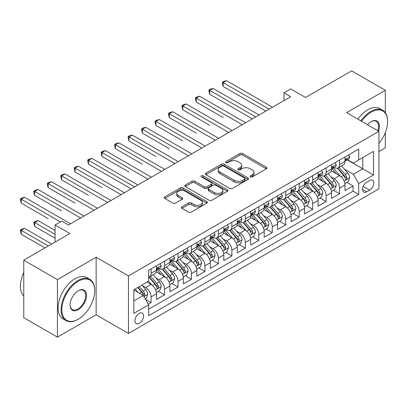 <?xml version="1.0" encoding="UTF-8"?>
<svg xmlns="http://www.w3.org/2000/svg" width="408" height="408" viewBox="0 0 408 408"><rect width="100%" height="100%" fill="white"/><g stroke="black" fill="none" stroke-linecap="round" stroke-linejoin="round"><path stroke-width="0.61" d="M250.492 176.888A1.311 0.755 0 0 0 252.343 176.888L266.388 168.785A1.872 1.081 0 0 0 266.934 168.019A1.872 1.081 0 0 0 266.388 167.255L242.597 153.52A1.872 1.081 0 0 0 239.955 153.52L225.91 161.629A1.311 0.755 0 0 0 225.527 162.165A1.311 0.755 0 0 0 225.91 162.695A1.311 0.755 0 0 0 227.761 162.695L229.576 161.65A5.982 3.453 0 0 1 238.037 161.65L240.016 162.792A5.982 3.453 0 0 1 241.771 165.235A5.982 3.453 0 0 1 240.016 167.678L238.201 168.723A1.311 0.755 0 0 0 237.818 169.259A1.311 0.755 0 0 0 238.201 169.794A1.311 0.755 0 0 0 240.052 169.794L241.868 168.744A5.982 3.453 0 0 1 250.328 168.744L252.312 169.891A5.982 3.453 0 0 1 254.062 172.329A5.982 3.453 0 0 1 252.312 174.772L250.492 175.822A1.311 0.755 0 0 0 250.109 176.358A1.311 0.755 0 0 0 250.492 176.888L250.492 175.822M139.23 323.335A6.095 3.519 120 0 0 143.213 317.965A6.095 3.519 120 0 0 142.28 313.079A6.095 3.519 120 0 0 139.23 313.385A6.095 3.519 120 0 0 135.252 318.75A6.095 3.519 120 0 0 136.185 323.636A6.095 3.519 120 0 0 139.23 323.335M181.927 206.785A1.872 1.081 0 0 0 181.381 207.55A1.872 1.081 0 0 0 181.927 208.309L188.603 212.165A1.872 1.081 0 0 0 191.25 212.165L206.846 203.159A1.872 1.081 0 0 0 207.391 202.399A1.872 1.081 0 0 0 206.846 201.634L183.054 187.899A1.872 1.081 0 0 0 180.407 187.899L164.812 196.901A1.872 1.081 0 0 0 164.266 197.666A1.872 1.081 0 0 0 164.812 198.431L172.875 203.082A1.872 1.081 0 0 0 175.522 203.082L182.192 199.231A1.872 1.081 0 0 0 182.743 198.466A1.872 1.081 0 0 0 182.192 197.701L178.194 195.396A4.998 2.887 0 0 1 176.73 193.356A4.998 2.887 0 0 1 179.816 190.689A4.998 2.887 0 0 1 185.268 191.311L200.93 200.354A4.998 2.887 0 0 1 202.394 202.399A4.998 2.887 0 0 1 199.308 205.066A4.998 2.887 0 0 1 193.856 204.439L191.25 202.929A1.872 1.081 0 0 0 188.603 202.929L181.927 206.785L181.927 208.309M385.31 112.705L385.31 90.301L351.645 70.87L305.531 97.492L290.715 88.944L283.983 92.83L290.715 96.716L68.539 224.992L61.807 221.1L55.075 224.992L55.075 242.092M57.431 279.602L57.431 337.13L96.14 314.782L96.14 257.254L57.431 279.602L23.766 260.166L69.885 233.539L55.075 224.992M96.14 257.254L128.459 275.91L378.915 131.31L378.915 188.843L128.459 333.438L128.459 275.91M385.31 90.301L346.596 112.654L378.915 131.31M229.709 188.43A1.872 1.081 0 0 0 232.351 188.43L247.947 179.428A1.872 1.081 0 0 0 248.498 178.663A1.872 1.081 0 0 0 247.947 177.903L224.16 164.164A1.872 1.081 0 0 0 221.513 164.164L205.918 173.171A1.872 1.081 0 0 0 205.372 173.936A1.872 1.081 0 0 0 205.918 174.695L229.709 188.43M201.884 177.174A1.311 0.755 0 0 1 203.209 177.358L203.209 175.802L227.399 189.766A1.872 1.081 0 0 1 227.945 190.531A1.872 1.081 0 0 1 227.399 191.296L211.798 200.297A1.872 1.081 0 0 1 209.156 200.297L185.365 186.563L185.365 185.038A1.872 1.081 0 0 0 184.819 185.798A1.872 1.081 0 0 0 185.365 186.563M185.365 185.038L192.041 181.183A1.872 1.081 0 0 1 194.682 181.183L204.332 186.752A1.872 1.081 0 0 0 206.978 186.752L211.405 184.197A1.872 1.081 0 0 0 211.951 183.432A1.872 1.081 0 0 0 211.405 182.672L201.358 176.873A1.311 0.755 0 0 1 200.976 176.338A1.311 0.755 0 0 1 201.781 175.639A1.311 0.755 0 0 1 203.209 175.802M57.431 337.13L23.766 317.699L23.766 260.166M378.915 151.526L385.31 147.834L385.31 132.615M148.288 304.19L151.082 302.578L145.493 299.35M142.316 285.62L145.697 287.574A7.619 4.396 60 0 1 151.082 296.902L156.468 293.791L156.468 299.467L164.546 294.8L158.421 291.266M155.779 277.848L159.161 279.796A7.619 4.396 60 0 1 164.546 289.129L169.932 286.018L169.932 291.695L178.01 287.028L171.885 283.489M169.244 270.07L172.625 272.024A7.619 4.396 60 0 1 178.01 281.352L183.396 278.246L183.396 283.917L191.48 279.256L185.349 275.716M182.713 262.298L186.089 264.251A7.619 4.396 60 0 1 191.48 273.579L196.865 270.468L196.865 276.145L204.944 271.478L198.813 267.944M196.177 254.526L199.558 256.474A7.619 4.396 60 0 1 204.944 265.807L210.329 262.696L210.329 268.372L218.407 263.706L212.282 260.166M209.641 246.748L213.022 248.701A7.619 4.396 60 0 1 218.407 258.029L223.793 254.918L223.793 260.595L231.871 255.933L225.746 252.394M223.105 238.976L226.486 240.929A7.619 4.396 60 0 1 231.871 250.257L237.257 247.146L237.257 252.822L245.341 248.156L239.21 244.621M236.574 231.203L239.955 233.152A7.619 4.396 60 0 1 245.341 242.485L250.726 239.374L250.726 245.05L258.805 240.383L252.679 236.844M250.038 223.426L253.419 225.379A7.619 4.396 60 0 1 258.805 234.707L264.19 231.596L264.19 237.272L272.269 232.611L266.144 229.072M263.502 215.654L266.883 217.607A7.619 4.396 60 0 1 272.269 226.935L277.654 223.824L277.654 229.5L285.733 224.834L279.608 221.299M276.966 207.881L280.347 209.829A7.619 4.396 60 0 1 285.733 219.162L291.123 216.051L291.123 221.728L299.202 217.061L293.072 213.522M290.435 200.104L293.816 202.057A7.619 4.396 60 0 1 299.202 211.385L304.587 208.274L304.587 213.95L312.666 209.289L306.541 205.749M303.899 192.331L307.28 194.285A7.619 4.396 60 0 1 312.666 203.612L318.051 200.501L318.051 206.178L326.13 201.511L320.005 197.977M317.363 184.559L320.744 186.507A7.619 4.396 60 0 1 326.13 195.835L331.515 192.729L331.515 198.405L339.594 193.739L339.594 188.062A7.619 4.396 -120 0 0 334.208 178.735L330.827 176.781M333.469 190.199L339.594 193.739M156.468 293.791A7.619 4.396 -120 0 0 151.082 284.463L147.043 282.132M169.932 286.018A7.619 4.396 -120 0 0 164.546 276.69L156.218 271.881M183.396 278.246A7.619 4.396 -120 0 0 178.01 268.913L169.682 264.109M196.865 270.468A7.619 4.396 -120 0 0 191.48 261.14L183.151 256.331M210.329 262.696A7.619 4.396 -120 0 0 204.944 253.368L196.615 248.559M223.793 254.918A7.619 4.396 -120 0 0 218.407 245.591L210.079 240.786M237.257 247.146A7.619 4.396 -120 0 0 231.871 237.818L223.548 233.009M250.726 239.374A7.619 4.396 -120 0 0 245.341 230.046L237.012 225.236M264.19 231.596A7.619 4.396 -120 0 0 258.805 222.268L250.476 217.464M277.654 223.824A7.619 4.396 -120 0 0 272.269 214.496L263.94 209.686M291.123 216.051A7.619 4.396 -120 0 0 285.733 206.723L277.409 201.914M304.587 208.274A7.619 4.396 -120 0 0 299.202 198.946L290.873 194.137M318.051 200.501A7.619 4.396 -120 0 0 312.666 191.174L304.337 186.364M331.515 192.729A7.619 4.396 -120 0 0 326.13 183.401L317.801 178.592M369.623 180.525L366.659 182.233A5.906 3.407 120 0 0 362.804 187.435A5.906 3.407 120 0 0 363.712 192.163A5.906 3.407 120 0 0 366.659 191.872L369.623 190.164A5.906 3.407 120 0 0 373.478 184.962A5.906 3.407 120 0 0 372.575 180.229A5.906 3.407 120 0 0 369.623 180.525M133.844 300.946L143.269 295.504L148.66 304.832L148.66 315.715L358.719 194.438L358.719 183.554L353.333 174.226L344.296 169.009M148.66 304.832L133.844 313.385L133.844 289.746L148.66 281.199L148.66 270.315L358.719 149.037L358.719 159.921L373.529 151.368L373.529 175.001L358.719 183.554M159.089 268.561L159.161 268.602A7.619 4.396 60 0 0 162.971 268.979L168.356 265.873A7.619 4.396 -120 0 0 169.932 262.385L169.932 258.029M172.553 260.788L172.625 260.829A7.619 4.396 60 0 0 176.434 261.207L181.82 258.096A7.619 4.396 -120 0 0 183.396 254.607L183.396 250.257M186.023 253.016L186.089 253.057A7.619 4.396 60 0 0 189.899 253.434L195.284 250.323A7.619 4.396 -120 0 0 196.865 246.835L196.865 242.48M199.486 245.239L199.558 245.279A7.619 4.396 60 0 0 203.363 245.657L208.753 242.546A7.619 4.396 -120 0 0 210.329 239.062L210.329 234.707M212.951 237.466L213.022 237.507A7.619 4.396 60 0 0 216.832 237.884L222.217 234.773A7.619 4.396 -120 0 0 223.793 231.285L223.793 226.935M226.415 229.694L226.486 229.735A7.619 4.396 60 0 0 230.296 230.112L235.681 227.001A7.619 4.396 -120 0 0 237.257 223.513L237.257 219.157M239.884 221.916L239.955 221.957A7.619 4.396 60 0 0 243.76 222.334L249.145 219.224A7.619 4.396 -120 0 0 250.726 215.74L250.726 211.385M253.348 214.144L253.419 214.185A7.619 4.396 60 0 0 257.229 214.562L262.614 211.451A7.619 4.396 -120 0 0 264.19 207.963L264.19 203.612M266.812 206.371L266.883 206.412A7.619 4.396 60 0 0 270.693 206.79L276.078 203.679A7.619 4.396 -120 0 0 277.654 200.19L277.654 195.835M280.276 198.594L280.347 198.635A7.619 4.396 60 0 0 284.157 199.012L289.542 195.901A7.619 4.396 -120 0 0 291.123 192.418L291.123 188.062M293.745 190.822L293.816 190.862A7.619 4.396 60 0 0 297.621 191.24L303.006 188.129A7.619 4.396 -120 0 0 304.587 184.64L304.587 180.29M307.209 183.049L307.28 183.09A7.619 4.396 60 0 0 311.09 183.462L316.475 180.356A7.619 4.396 -120 0 0 318.051 176.868L318.051 172.513M320.673 175.272L320.744 175.312A7.619 4.396 60 0 0 324.554 175.69L329.939 172.579A7.619 4.396 -120 0 0 331.515 169.096L331.515 164.74M148.66 309.182L353.063 191.174L353.063 185.966L344.984 190.628L344.984 184.951A7.619 4.396 -120 0 0 339.594 175.624L331.27 170.814M334.142 167.499L334.208 167.54A7.619 4.396 -120 0 0 338.018 167.917A7.619 4.396 -120 0 0 339.594 164.429L339.594 160.074M338.018 167.917L343.403 164.806A7.619 4.396 -120 0 0 344.984 161.318L344.984 156.968M151.082 268.913L151.082 273.268A7.619 4.396 60 0 1 149.501 276.757A7.619 4.396 60 0 1 148.66 277.063M149.501 276.757L154.892 273.646A7.619 4.396 -120 0 0 156.468 270.157L156.468 265.802M164.546 261.14L164.546 265.496A7.619 4.396 60 0 1 162.971 268.979M178.01 253.368L178.01 257.718A7.619 4.396 60 0 1 176.434 261.207M191.48 245.591L191.48 249.946A7.619 4.396 60 0 1 189.899 253.434M204.944 237.818L204.944 242.168A7.619 4.396 60 0 1 203.363 245.657M218.407 230.041L218.407 234.396A7.619 4.396 60 0 1 216.832 237.884M231.871 222.268L231.871 226.624A7.619 4.396 60 0 1 230.296 230.112M245.341 214.496L245.341 218.846A7.619 4.396 60 0 1 243.76 222.334M258.805 206.718L258.805 211.074A7.619 4.396 60 0 1 257.229 214.562M272.269 198.946L272.269 203.301A7.619 4.396 60 0 1 270.693 206.79M285.733 191.174L285.733 195.524A7.619 4.396 60 0 1 284.157 199.012M299.202 183.396L299.202 187.751A7.619 4.396 60 0 1 297.621 191.24M312.666 175.624L312.666 179.979A7.619 4.396 60 0 1 311.09 183.462M326.13 167.851L326.13 172.201A7.619 4.396 60 0 1 324.554 175.69M326.13 195.835L326.13 201.511M312.666 203.612L312.666 209.289M299.202 211.385L299.202 217.061M285.733 219.162L285.733 224.834M272.269 226.935L272.269 232.611M258.805 234.707L258.805 240.383M245.341 242.485L245.341 248.156M231.871 250.257L231.871 255.933M218.407 258.029L218.407 263.706M204.944 265.807L204.944 271.478M191.48 273.579L191.48 279.256M178.01 281.352L178.01 287.028M164.546 289.129L164.546 294.8M151.082 296.902L151.082 302.578M143.269 295.504L133.844 290.057M353.333 174.226L362.758 168.785L362.758 157.59L373.529 151.368M347.335 159.88L373.529 175.001M347.606 159.722L353.333 163.032L358.719 159.921M96.14 314.782L128.459 333.438M283.983 92.83L283.983 100.603M346.933 182.427L353.063 185.966M353.063 191.174L358.719 194.438M251.017 177.077L252.312 176.327A5.982 3.453 0 0 0 254.062 173.885L254.062 172.329M241.771 165.235L241.771 166.79A5.982 3.453 0 0 1 240.016 169.233L238.726 169.978M266.363 168.795L242.597 155.076A1.872 1.081 0 0 0 239.955 155.076L226.43 162.884M247.926 179.444L224.16 165.719A1.872 1.081 0 0 0 221.513 165.719L205.943 174.711M244.647 179.199A1.311 0.755 0 0 0 245.029 178.663A1.311 0.755 0 0 0 244.647 178.133L223.763 166.071A1.311 0.755 0 0 0 221.911 166.071L219.994 167.178A5.982 3.453 0 0 0 218.244 169.621A5.982 3.453 0 0 0 219.994 172.064L234.269 180.305A5.982 3.453 0 0 0 242.729 180.305L244.647 179.199L244.647 180.754A1.311 0.755 0 0 0 245.029 180.219L245.029 178.663M218.244 169.621L218.244 171.176A5.982 3.453 0 0 0 219.994 173.619L219.994 172.064M244.647 180.754L242.729 181.861A5.982 3.453 0 0 1 234.269 181.861L219.994 173.619M185.39 186.578L192.041 182.738L192.041 181.183M211.951 183.432L211.951 184.987A1.872 1.081 0 0 1 211.405 185.752L206.978 188.307A1.872 1.081 0 0 1 204.332 188.307L194.682 182.738A1.872 1.081 0 0 0 192.041 182.738M203.209 177.358L227.373 191.306M214.343 192.535A4.998 2.887 0 0 0 219.795 193.157A4.998 2.887 0 0 0 222.88 190.49A4.998 2.887 0 0 0 221.416 188.45L215.898 185.268A1.872 1.081 0 0 0 213.256 185.268L208.825 187.823A1.872 1.081 0 0 0 208.279 188.583A1.872 1.081 0 0 0 208.825 189.348L214.343 192.535L214.343 194.091A4.998 2.887 0 0 0 219.795 194.713A4.998 2.887 0 0 0 222.88 192.046L222.88 190.49M208.279 188.583L208.279 190.138A1.872 1.081 0 0 0 208.825 190.903L208.825 189.348M214.343 194.091L208.825 190.903M202.394 202.399L202.394 203.949A4.998 2.887 0 0 1 199.308 206.616A4.998 2.887 0 0 1 193.856 205.994L191.25 204.484A1.872 1.081 0 0 0 188.603 204.484L181.953 208.325M176.73 193.356L176.73 194.907A4.998 2.887 0 0 0 178.194 196.952L178.194 195.396M182.167 199.242L178.194 196.952M206.82 203.174L183.054 189.455A1.872 1.081 0 0 0 180.407 189.455L164.837 198.441M344.867 183.62L348.35 181.611L349.697 177.725A5.044 2.912 -120 0 0 347.728 172.987L341.578 165.862M340.343 176.118L333.31 167.974M336.345 173.747L332.26 169.019A12.092 6.982 -120 0 0 331.888 168.601M223.186 117.591L196.258 102.041L196.258 98.155L199.624 96.212L245.606 122.762M337.334 168.188L343.556 175.394A5.044 2.912 60 0 1 345.357 178.872L345.724 179.469L346.402 179.372L346.968 177.939A5.044 2.912 -120 0 0 345.173 174.461L339.017 167.341M337.697 168.071L344.383 175.812A2.57 1.484 60 0 1 345.03 176.822L346.968 177.939M348.549 154.907L349.697 156.886A5.044 2.912 60 0 1 348.651 159.12L346.091 160.599A5.044 2.912 -120 0 0 346.968 159.436L346.866 158.987M269.173 109.155L223.186 82.605L226.552 80.662L272.539 107.212M345.153 160.834L345.173 160.834A5.044 2.912 -120 0 0 346.091 160.599M346.321 159.059L346.968 159.436C346.652 158.676 346.117 158.987 345.357 160.369A5.044 2.912 60 0 1 344.984 161.089M265.807 111.098L223.186 86.496L223.186 82.605L222.447 82.181L223.793 81.401L226.552 80.662M223.186 86.496L222.447 83.732L222.447 82.181M378.915 143.376A23.23 13.413 120 0 0 387.6 121.635A23.23 13.413 120 0 0 371.173 112.149A23.23 13.413 120 0 0 361.554 121.288M360.861 120.89A23.802 13.745 -60 0 1 370.77 111.45A23.802 13.745 -60 0 1 382.668 110.267A23.802 13.745 -60 0 1 387.6 121.166L387.6 121.635M367.521 124.731A11.618 6.707 -60 0 1 371.173 121.635L371.173 121.635A11.618 6.707 -60 0 1 378.527 131.09M357.903 119.177A23.802 13.745 -60 0 1 367.807 109.737A23.802 13.745 -60 0 1 379.705 108.559L382.668 110.267M377.823 130.682A11.047 6.375 120 0 0 376.288 121.319A11.047 6.375 120 0 0 370.969 121.752M77.897 319.408L78.3 319.173A23.23 13.413 120 0 0 94.727 290.72A23.23 13.413 120 0 0 78.3 281.234A23.23 13.413 120 0 0 61.873 309.687A23.23 13.413 120 0 0 78.3 319.173L77.897 319.408A23.802 13.745 -60 0 1 65.994 320.586A23.802 13.745 -60 0 1 62.348 301.512A23.802 13.745 -60 0 1 77.897 280.536A23.802 13.745 -60 0 1 89.801 279.358A23.802 13.745 -60 0 1 94.727 290.256L94.727 290.72M78.3 309.687A11.618 6.707 -60 0 1 70.089 304.949A11.618 6.707 -60 0 1 78.3 290.72L78.3 290.72A11.618 6.707 -60 0 1 86.516 295.463A11.618 6.707 -60 0 1 78.3 309.687M70.089 304.71A11.047 6.375 120 0 0 72.374 309.539A11.047 6.375 120 0 0 77.897 308.989A11.047 6.375 120 0 0 85.114 299.258A11.047 6.375 120 0 0 83.421 290.404A11.047 6.375 120 0 0 78.096 290.843M65.994 320.586L63.031 318.877A23.802 13.745 -60 0 1 59.384 299.804A23.802 13.745 -60 0 1 74.934 278.827A23.802 13.745 -60 0 1 86.838 277.649L89.801 279.358M23.766 295.928A23.802 13.745 -60 0 1 23.766 272.605M331.403 191.393L334.881 189.383L336.228 185.497A5.044 2.912 -120 0 0 334.264 180.759L328.114 173.635M326.879 183.891L319.846 175.751M322.876 181.519L318.796 176.797A12.092 6.982 -120 0 0 318.424 176.373M209.722 125.363L182.794 109.818L182.794 105.927L186.16 103.984L232.142 130.535M323.865 175.965L330.087 183.172A5.044 2.912 60 0 1 331.888 186.645L332.255 187.241L332.938 187.15L333.504 185.711A5.044 2.912 -120 0 0 331.704 182.238L325.553 175.114M324.233 175.848L330.919 183.59A2.57 1.484 60 0 1 331.566 184.595L333.504 185.711M317.939 199.17L321.417 197.161L322.764 193.27A5.044 2.912 -120 0 0 320.8 188.532L314.645 181.412M313.415 191.663L306.382 183.524M309.412 189.297L305.332 184.569A12.092 6.982 -120 0 0 304.955 184.151M196.258 133.141L169.325 117.591L169.325 113.704L172.691 111.761L218.678 138.307M310.401 183.738L316.623 190.944A5.044 2.912 60 0 1 318.424 194.417L318.791 195.019L319.474 194.922L320.04 193.489A5.044 2.912 -120 0 0 318.24 190.011L312.089 182.886M310.769 183.62L317.455 191.362A2.57 1.484 60 0 1 318.102 192.367L320.04 193.489M304.475 206.943L307.953 204.933L309.3 201.047A5.044 2.912 -120 0 0 307.331 196.309L301.18 189.184M299.946 199.441L292.918 191.296M295.948 197.069L291.868 192.341A12.092 6.982 -120 0 0 291.49 191.923M182.794 140.913L155.861 125.363L155.861 121.477L159.227 119.534L205.214 146.084M296.937 191.51L303.159 198.716A5.044 2.912 60 0 1 304.96 202.195L305.327 202.791L306.005 202.694L306.576 201.261A5.044 2.912 -120 0 0 304.776 197.783L298.62 190.664M297.305 191.393L303.991 199.135A2.57 1.484 60 0 1 304.638 200.144L306.576 201.261M291.006 214.715L294.489 212.706L295.831 208.82A5.044 2.912 -120 0 0 293.867 204.082L287.716 196.957M286.482 207.213L279.449 199.073M282.484 204.841L278.399 200.119A12.092 6.982 -120 0 0 278.026 199.696M169.325 148.685L142.397 133.141L142.397 129.249L145.763 127.306L191.745 153.857M283.473 199.288L289.695 206.494A5.044 2.912 60 0 1 291.49 209.967L291.858 210.564L292.541 210.472L293.107 209.034A5.044 2.912 -120 0 0 291.312 205.561L285.156 198.436M283.835 199.17L290.522 206.912A2.57 1.484 60 0 1 291.169 207.917L293.107 209.034M335.085 162.68L336.228 164.664A5.044 2.912 60 0 1 335.182 166.898L332.627 168.371A5.044 2.912 -120 0 0 333.504 167.209L333.397 166.76M255.709 116.928L209.722 90.382L213.088 88.439L259.075 114.985M331.684 168.611L331.704 168.606A5.044 2.912 -120 0 0 332.627 168.371M332.851 166.831L333.504 167.209C333.188 166.449 332.647 166.76 331.888 168.142A5.044 2.912 60 0 1 331.515 168.861M252.343 118.871L209.722 94.268L209.722 90.382L208.983 89.954L210.329 89.174L213.088 88.439M209.722 94.268L208.983 91.509L208.983 89.954M321.621 170.452L322.764 172.436A5.044 2.912 60 0 1 321.718 174.67L319.163 176.144A5.044 2.912 -120 0 0 320.04 174.986L319.933 174.537M242.24 124.705L195.519 97.726L196.865 96.951L199.624 96.212M318.22 176.384L318.24 176.384A5.044 2.912 -120 0 0 319.163 176.144M319.387 174.609L320.04 174.986C319.724 174.226 319.184 174.532 318.424 175.914A5.044 2.912 60 0 1 318.051 176.633M196.258 102.041L195.519 99.282L195.519 97.726M308.152 178.23L309.3 180.209A5.044 2.912 60 0 1 308.254 182.442L305.694 183.921A5.044 2.912 -120 0 0 306.576 182.759L306.469 182.31M228.776 132.478L182.05 105.504L183.396 104.723L186.16 103.984M304.756 184.156L304.776 184.156A5.044 2.912 -120 0 0 305.694 183.921M305.923 182.381L306.576 182.759C306.255 181.999 305.72 182.31 304.96 183.692A5.044 2.912 60 0 1 304.587 184.411M182.794 109.818L182.05 107.054L182.05 105.504M294.688 186.002L295.831 187.986A5.044 2.912 60 0 1 294.79 190.22L292.23 191.694A5.044 2.912 -120 0 0 293.107 190.531L293 190.082M215.312 140.25L168.586 113.276L169.932 112.496L172.691 111.761M291.292 191.933L291.312 191.933A5.044 2.912 -120 0 0 292.23 191.694M292.46 190.154L293.107 190.531C292.791 189.771 292.25 190.082 291.49 191.464A5.044 2.912 60 0 1 291.123 192.183M169.325 117.591L168.586 114.832L168.586 113.276M277.542 222.493L281.02 220.483L282.367 216.592A5.044 2.912 -120 0 0 280.403 211.854L274.252 204.734M273.018 214.985L265.985 206.846M269.015 212.619L264.935 207.891A12.092 6.982 -120 0 0 264.562 207.473M155.861 156.463L128.933 140.913L128.933 137.027L132.299 135.084L178.281 161.629M270.004 207.06L276.226 214.266A5.044 2.912 60 0 1 278.026 217.744L278.394 218.341L279.077 218.244L279.643 216.811A5.044 2.912 -120 0 0 277.843 213.333L271.692 206.208M270.371 206.943L277.058 214.684A2.57 1.484 60 0 1 277.705 215.689L279.643 216.811M281.224 193.774L282.367 195.758A5.044 2.912 60 0 1 281.321 197.992L278.766 199.471A5.044 2.912 -120 0 0 279.643 198.308L279.536 197.86M201.848 148.028L155.122 121.049L156.468 120.273L159.227 119.534M277.822 199.706L277.843 199.706A5.044 2.912 -120 0 0 278.766 199.471M278.99 197.931L279.643 198.308C279.327 197.549 278.786 197.86 278.026 199.242A5.044 2.912 60 0 1 277.654 199.956M155.861 125.363L155.122 122.604L155.122 121.049M264.078 230.265L267.556 228.256L268.903 224.369A5.044 2.912 -120 0 0 266.939 219.631L260.783 212.507M259.554 222.763L252.521 214.618M255.551 220.391L251.471 215.664A12.092 6.982 -120 0 0 251.093 215.246M142.397 164.235L115.464 148.685L115.464 144.799L118.83 142.856L164.817 169.407M256.54 214.838L262.762 222.039A5.044 2.912 60 0 1 264.562 225.517L264.93 226.114L265.613 226.017L266.179 224.584A5.044 2.912 -120 0 0 264.379 221.105L258.228 213.986M256.907 214.715L263.594 222.457A2.57 1.484 60 0 1 264.241 223.467L266.179 224.584M267.76 201.552L268.903 203.531A5.044 2.912 60 0 1 267.857 205.765L265.297 207.244A5.044 2.912 -120 0 0 266.179 206.081L266.072 205.632M188.379 155.8L141.658 128.826L143.004 128.046L145.763 127.306M264.358 207.478L264.379 207.478A5.044 2.912 -120 0 0 265.297 207.244M265.526 205.703L266.179 206.081C265.863 205.321 265.322 205.632 264.562 207.014A5.044 2.912 60 0 1 264.19 207.733M142.397 133.141L141.658 130.376L141.658 128.826M250.614 238.037L254.092 236.028L255.439 232.142A5.044 2.912 -120 0 0 253.47 227.404L247.319 220.279M246.085 230.535L239.057 222.396M242.087 228.164L238.007 223.441A12.092 6.982 -120 0 0 237.629 223.018M128.933 172.008L102 156.463L102 152.572L105.366 150.629L151.353 177.179M243.076 222.61L249.298 229.816A5.044 2.912 60 0 1 251.099 233.289L251.466 233.891L252.144 233.794L252.715 232.356A5.044 2.912 -120 0 0 250.915 228.883L244.759 221.758M243.438 222.493L250.13 230.234A2.57 1.484 60 0 1 250.777 231.239L252.715 232.356M254.291 209.324L255.439 211.308A5.044 2.912 60 0 1 254.393 213.542L251.833 215.016A5.044 2.912 -120 0 0 252.715 213.853L252.608 213.41M174.915 163.572L128.189 136.598L129.535 135.818L132.299 135.084M250.894 215.256L250.915 215.256A5.044 2.912 -120 0 0 251.833 215.016M252.062 213.481L252.715 213.853C252.394 213.093 251.858 213.404 251.099 214.786A5.044 2.912 60 0 1 250.726 215.506M128.933 140.913L128.189 138.154L128.189 136.598M237.145 245.815L240.628 243.806L241.97 239.914A5.044 2.912 -120 0 0 240.006 235.176L233.855 228.057M232.621 238.308L225.588 230.168M228.618 235.941L224.538 231.214A12.092 6.982 -120 0 0 224.165 230.795M115.464 179.785L131.152 188.843M229.607 230.382L235.834 237.589A5.044 2.912 60 0 1 237.629 241.067L237.997 241.664L238.68 241.567L239.246 240.134A5.044 2.912 -120 0 0 237.446 236.655L231.295 229.531M229.974 230.265L236.66 238.007A2.57 1.484 60 0 1 237.308 239.011L239.246 240.134M240.827 217.097L241.97 219.081A5.044 2.912 60 0 1 240.929 221.315L238.369 222.794A5.044 2.912 -120 0 0 239.246 221.631L239.139 221.182M161.451 171.35L114.724 144.371L116.071 143.596L118.83 142.856M237.425 223.028L237.446 223.028A5.044 2.912 -120 0 0 238.369 222.794M238.593 221.253L239.246 221.631C238.93 220.871 238.389 221.182 237.629 222.564A5.044 2.912 60 0 1 237.257 223.278M115.464 148.685L114.724 145.926L114.724 144.371M223.681 253.587L227.159 251.578L228.506 247.692A5.044 2.912 -120 0 0 226.542 242.954L220.391 235.829M219.157 246.085L212.124 237.941M215.154 243.714L211.074 238.991A12.092 6.982 -120 0 0 210.701 238.568M102 187.558L75.067 172.008L75.067 168.121L78.438 166.178L124.42 192.729M216.143 238.16L222.365 245.361A5.044 2.912 60 0 1 224.165 248.839L224.533 249.436L225.216 249.339L225.782 247.906A5.044 2.912 -120 0 0 223.982 244.428L217.831 237.308M216.51 238.037L223.196 245.779A2.57 1.484 60 0 1 223.844 246.789L225.782 247.906M227.363 224.874L228.506 226.853A5.044 2.912 60 0 1 227.46 229.087L224.905 230.566A5.044 2.912 -120 0 0 225.782 229.403L225.675 228.954M147.982 179.122L101.261 152.148L102.607 151.368L105.366 150.629M223.961 230.8L223.982 230.8A5.044 2.912 -120 0 0 224.905 230.566M225.129 229.026L225.782 229.403C225.466 228.643 224.925 228.954 224.165 230.336A5.044 2.912 60 0 1 223.793 231.056M102 156.463L101.261 153.699L101.261 152.148M210.217 261.36L213.695 259.35L215.041 255.464A5.044 2.912 -120 0 0 213.078 250.726L206.922 243.601M205.693 253.858L198.66 245.718M201.69 251.486L197.61 246.764A12.092 6.982 -120 0 0 197.232 246.34M88.536 195.33L61.603 179.785L61.603 175.894L64.969 173.951L110.956 200.501M202.679 245.932L208.901 253.139A5.044 2.912 60 0 1 210.701 256.612L211.069 257.213L211.752 257.116L212.318 255.678A5.044 2.912 -120 0 0 210.518 252.205L204.367 245.081M203.046 245.815L209.732 253.557A2.57 1.484 60 0 1 210.38 254.561L212.318 255.678M213.899 232.647L215.041 234.631A5.044 2.912 60 0 1 213.996 236.864L211.436 238.338A5.044 2.912 -120 0 0 212.318 237.175L212.211 236.732M134.518 186.895L88.536 160.349L91.902 158.406L137.884 184.951M210.497 238.578L210.518 238.578A5.044 2.912 -120 0 0 211.436 238.338M211.665 236.803L212.318 237.175C211.997 236.416 211.461 236.727 210.701 238.109A5.044 2.912 60 0 1 210.329 238.828M131.152 188.838L88.536 164.235L88.536 160.349L87.797 159.921L89.143 159.14L91.902 158.406M88.536 164.235L87.797 161.476L87.797 159.921M196.748 269.137L200.231 267.128L201.578 263.236A5.044 2.912 -120 0 0 199.609 258.499L193.458 251.379M192.224 261.63L185.196 253.49M188.226 259.264L184.141 254.536A12.092 6.982 -120 0 0 183.768 254.118M75.067 203.108L48.139 187.558L48.139 183.671L51.505 181.728L97.487 208.274M189.215 253.705L195.437 260.911A5.044 2.912 60 0 1 197.237 264.389L197.605 264.986L198.283 264.889L198.849 263.456A5.044 2.912 -120 0 0 197.054 259.978L190.898 252.853M189.577 253.587L196.268 261.329A2.57 1.484 60 0 1 196.916 262.334L198.849 263.456M200.43 240.419L201.578 242.403A5.044 2.912 60 0 1 200.532 244.637L197.972 246.116A5.044 2.912 -120 0 0 198.849 244.953L198.747 244.504M121.054 194.672L74.327 167.693L75.674 166.918L78.438 166.178M197.033 246.35L197.054 246.35A5.044 2.912 -120 0 0 197.972 246.116M198.201 244.576L198.849 244.953C198.533 244.193 197.997 244.504 197.237 245.886A5.044 2.912 60 0 1 196.865 246.6M75.067 172.008L74.327 169.249L74.327 167.693M183.284 276.91L186.762 274.9L188.108 271.014A5.044 2.912 -120 0 0 186.145 266.276L179.994 259.151M178.76 269.408L171.727 261.268M174.757 267.036L170.677 262.313A12.092 6.982 -120 0 0 170.304 261.89M61.603 210.88L34.675 195.33L34.675 191.444L38.041 189.501L84.023 216.051M175.746 261.482L181.973 268.683A5.044 2.912 60 0 1 183.768 272.161L184.136 272.758L184.819 272.661L185.385 271.228A5.044 2.912 -120 0 0 183.585 267.75L177.434 260.63M176.113 261.365L182.799 269.101A2.57 1.484 60 0 1 183.447 270.111L185.385 271.228M186.966 248.197L188.108 250.175A5.044 2.912 60 0 1 187.068 252.409L184.508 253.888A5.044 2.912 -120 0 0 185.385 252.725L185.278 252.277M107.59 202.445L60.863 175.471L62.21 174.69L64.969 173.951M183.564 254.123L183.585 254.123A5.044 2.912 -120 0 0 184.508 253.888M184.732 252.348L185.385 252.725C185.069 251.966 184.528 252.277 183.768 253.659A5.044 2.912 60 0 1 183.396 254.378M61.603 179.785L60.863 177.021L60.863 175.471M173.502 255.969L174.644 257.953A5.044 2.912 60 0 1 173.599 260.187L171.044 261.661A5.044 2.912 -120 0 0 171.921 260.498L171.814 260.054M94.121 210.217L47.399 183.243L48.746 182.468L51.505 181.728M170.1 261.9L170.121 261.9A5.044 2.912 -120 0 0 171.044 261.661M171.268 260.125L171.921 260.498C171.605 259.738 171.064 260.049 170.304 261.431A5.044 2.912 60 0 1 169.932 262.15M48.139 187.558L47.399 184.799L47.399 183.243M160.038 263.746L161.18 265.725A5.044 2.912 60 0 1 160.135 267.959L157.575 269.438A5.044 2.912 -120 0 0 158.457 268.275L158.35 267.827M80.657 217.994L33.93 191.015L35.277 190.24L38.041 189.501M156.636 269.673L156.657 269.673A5.044 2.912 -120 0 0 157.575 269.438M157.804 267.898L158.457 268.275C158.136 267.515 157.6 267.827 156.84 269.209A5.044 2.912 60 0 1 156.468 269.923M34.675 195.33L33.93 192.571L33.93 191.015M169.82 284.682L173.298 282.673L174.644 278.786A5.044 2.912 -120 0 0 172.681 274.048L166.525 266.924M165.296 277.18L158.263 269.04M161.293 274.808L157.213 270.086A12.092 6.982 -120 0 0 156.835 269.663M48.139 218.652L21.206 203.108L21.206 199.216L24.572 197.273L70.558 223.824M162.282 269.255L168.504 276.461A5.044 2.912 60 0 1 170.304 279.934L170.671 280.536L171.355 280.439L171.921 279.001A5.044 2.912 -120 0 0 170.121 275.528L163.97 268.403M162.649 269.137L169.335 276.879A2.57 1.484 60 0 1 169.983 277.884L171.921 279.001M156.356 292.46L159.834 290.45L161.18 286.559A5.044 2.912 -120 0 0 159.217 281.821L153.061 274.701M151.827 284.957L148.609 281.224M147.829 282.586L147.303 281.979M55.075 230.433L38.041 220.601L34.675 222.544L34.675 226.43L55.075 238.206M148.818 277.027L155.04 284.233A5.044 2.912 60 0 1 156.84 287.711L157.208 288.308L157.891 288.211L158.457 286.778A5.044 2.912 -120 0 0 156.657 283.3L150.506 276.175M149.185 276.91L155.871 284.651A2.57 1.484 60 0 1 156.519 285.656L158.457 286.778M34.675 226.43L33.93 223.671L33.93 222.115L55.075 234.32M33.93 222.115L35.277 221.335L38.041 220.601M145.222 298.885L146.37 298.223L147.716 294.336A5.044 2.912 -120 0 0 145.748 289.598L141.877 285.11M138.261 292.607L135.145 289.002M134.365 290.358L133.844 289.762M51.709 244.035L24.572 228.373L21.206 230.316L21.206 234.202L44.972 247.926M137.7 287.523L141.576 292.006A5.044 2.912 60 0 1 143.376 295.484L143.744 296.08L144.422 295.984L144.988 294.55A5.044 2.912 -120 0 0 143.193 291.072L139.317 286.589M138.011 287.344L142.402 292.424A2.57 1.484 60 0 1 143.05 293.434L144.988 294.55M21.206 234.202L20.466 231.443L20.466 229.888L48.338 245.978M20.466 229.888L21.813 229.112L24.572 228.373M60.46 221.881L20.466 198.793L21.813 198.013L24.572 197.273M21.206 203.108L20.466 200.348L20.466 198.793M145.697 287.574L151.082 284.463M159.161 279.796L164.546 276.69M172.625 272.024L178.01 268.913M186.089 264.251L191.48 261.14M199.558 256.474L204.944 253.368M213.022 248.701L218.407 245.591M226.486 240.929L231.871 237.818M239.955 233.152L245.341 230.046M253.419 225.379L258.805 222.268M266.883 217.607L272.269 214.496M280.347 209.829L285.733 206.723M293.816 202.057L299.202 198.946M307.28 194.285L312.666 191.174M320.744 186.507L326.13 183.401M334.208 178.735L339.594 175.624M339.594 164.429L344.984 161.318M151.082 273.268L156.468 270.157M164.546 265.496L169.932 262.385M178.01 257.718L183.396 254.607M191.48 249.946L196.865 246.835M204.944 242.168L210.329 239.062M218.407 234.396L223.793 231.285M231.871 226.624L237.257 223.513M245.341 218.846L250.726 215.74M258.805 211.074L264.19 207.963M272.269 203.301L277.654 200.19M285.733 195.524L291.123 192.418M299.202 187.751L304.587 184.64M312.666 179.979L318.051 176.868M326.13 172.201L331.515 169.096M339.594 188.062L344.984 184.951M363.166 186.436L369.623 190.164M362.488 189.465L366.659 191.872M252.312 176.327L252.312 174.772M238.201 169.794L238.201 168.723M240.016 169.233L240.016 167.678M225.91 162.695L225.91 161.629M239.955 155.076L239.955 153.52M242.597 155.076L242.597 153.52M266.388 168.785L266.388 167.255M205.918 174.695L205.918 173.171M221.513 165.719L221.513 164.164M224.16 165.719L224.16 164.164M247.947 179.428L247.947 177.903M234.269 181.861L234.269 180.305M242.729 181.861L242.729 180.305M194.682 182.738L194.682 181.183M204.332 188.307L204.332 186.752M206.978 188.307L206.978 186.752M211.405 185.752L211.405 184.197M227.399 191.296L227.399 189.766M188.603 204.484L188.603 202.929M191.25 204.484L191.25 202.929M193.856 205.994L193.856 204.439M182.192 199.231L182.192 197.701M164.812 198.431L164.812 196.901M180.407 189.455L180.407 187.899M183.054 189.455L183.054 187.899M206.846 203.159L206.846 201.634M344.097 181.03L349.661 177.822M345.173 174.461L347.728 172.987M341.149 176.786L343.556 175.394M349.661 156.83L344.984 159.533M330.633 188.807L336.197 185.594M331.704 182.238L334.264 180.759M327.685 184.559L330.087 183.172M317.169 196.579L322.733 193.367M318.24 190.011L320.8 188.532M314.216 192.331L316.623 190.944M303.705 204.352L309.264 201.144M304.776 197.783L307.331 196.309M300.752 200.109L303.159 198.716M290.236 212.129L295.8 208.916M291.312 205.561L293.867 204.082M287.288 207.881L289.695 206.494M336.197 164.602L331.515 167.305M322.733 172.38L318.051 175.078M309.264 180.152L304.587 182.855M295.8 187.925L291.123 190.628M276.772 219.902L282.336 216.694M277.843 213.333L280.403 211.854M273.824 215.654L276.226 214.266M282.336 195.702L277.654 198.4M263.308 227.679L268.867 224.466M264.379 221.105L266.939 219.631M260.355 223.431L262.762 222.039M268.867 203.475L264.19 206.178M249.844 235.452L255.403 232.239M250.915 228.883L253.47 227.404M246.891 231.203L249.298 229.816M255.403 211.247L250.726 213.95M236.375 243.224L241.939 240.016M237.446 236.655L240.006 235.176M233.427 238.976L235.834 237.589M241.939 219.025L237.257 221.722M222.911 251.002L228.475 247.789M223.982 244.428L226.542 242.954M219.958 246.753L222.365 245.361M228.475 226.797L223.793 229.5M209.447 258.774L215.006 255.561M210.518 252.205L213.078 250.726M206.494 254.526L208.901 253.139M215.006 234.569L210.329 237.272M195.983 266.546L201.542 263.339M197.054 259.978L199.609 258.499M193.03 262.298L195.437 260.911M201.542 242.347L196.865 245.045M182.514 274.324L188.078 271.111M183.585 267.75L186.145 266.276M179.566 270.076L181.973 268.683M188.078 250.119L183.396 252.822M174.614 257.892L169.932 260.595M161.145 265.669L156.468 268.372M169.05 282.096L174.614 278.883M170.121 275.528L172.681 274.048M166.097 277.848L168.504 276.461M155.586 289.869L161.145 286.661M156.657 283.3L159.217 281.821M152.633 285.62L155.04 284.233M143.912 296.611L147.681 294.433M143.193 291.072L145.748 289.598M139.398 293.265L141.576 292.006"/></g></svg>
